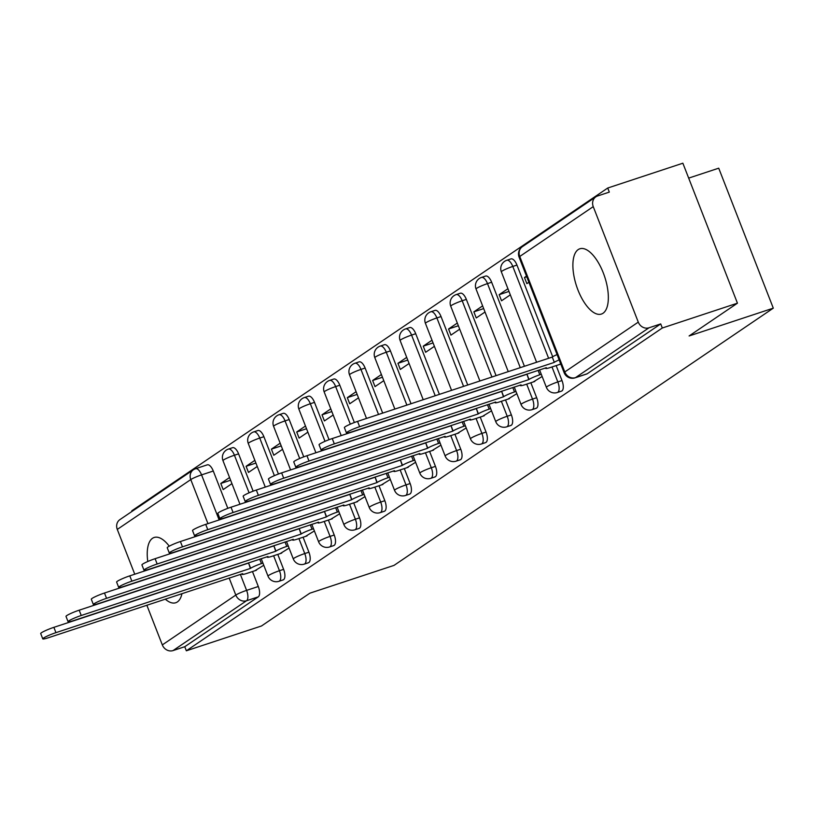 <?xml version="1.0" encoding="UTF-8"?>
<svg xmlns="http://www.w3.org/2000/svg" width="814" height="814" viewBox="0 0 814 814"><rect width="100%" height="100%" fill="white"/><g stroke="black" fill="none" stroke-linecap="round" stroke-linejoin="round"><path stroke-width="1.22" d="M561.039 391.208A8.812 3.795 -108.3 0 0 561.507 391.127A8.812 3.795 -108.3 0 0 561.925 390.923A8.812 3.795 -108.3 0 0 561.986 380.555L557.834 381.929A8.812 3.795 71.7 0 1 557.763 392.297A8.812 3.795 71.7 0 1 557.346 392.501L561.507 391.127M535.734 408.374A8.812 3.795 -108.3 0 0 536.192 408.292A8.812 3.795 -108.3 0 0 536.609 408.089A8.812 3.795 -108.3 0 0 536.68 397.72L532.519 399.094A8.812 3.795 71.7 0 1 532.458 409.452A8.812 3.795 71.7 0 1 532.041 409.666L536.192 408.292M510.429 425.539A8.812 3.795 -108.3 0 0 510.887 425.457A8.812 3.795 -108.3 0 0 511.304 425.244A8.812 3.795 -108.3 0 0 511.365 414.886L507.214 416.259A8.812 3.795 71.7 0 1 507.153 426.617A8.812 3.795 71.7 0 1 506.735 426.821L510.887 425.457M485.124 442.694A8.812 3.795 -108.3 0 0 485.582 442.613A8.812 3.795 -108.3 0 0 485.999 442.409A8.812 3.795 -108.3 0 0 486.06 432.051L481.908 433.414A8.812 3.795 71.7 0 1 481.847 443.783A8.812 3.795 71.7 0 1 481.43 443.986L485.582 442.613M459.818 459.859A8.812 3.795 -108.3 0 0 460.276 459.778A8.812 3.795 -108.3 0 0 460.693 459.574A8.812 3.795 -108.3 0 0 460.755 449.206L456.603 450.58A8.812 3.795 71.7 0 1 456.542 460.948A8.812 3.795 71.7 0 1 456.125 461.151L460.276 459.778M434.513 477.024A8.812 3.795 -108.3 0 0 434.971 476.943A8.812 3.795 -108.3 0 0 435.388 476.729A8.812 3.795 -108.3 0 0 435.449 466.371L431.298 467.745A8.812 3.795 71.7 0 1 431.237 478.103A8.812 3.795 71.7 0 1 430.82 478.317L434.971 476.943M409.208 494.19A8.812 3.795 -108.3 0 0 409.666 494.108A8.812 3.795 -108.3 0 0 410.083 493.894A8.812 3.795 -108.3 0 0 410.144 483.536L405.993 484.91A8.812 3.795 71.7 0 1 405.932 495.268A8.812 3.795 71.7 0 1 405.514 495.472L409.666 494.108M383.893 511.345A8.812 3.795 -108.3 0 0 384.361 511.263A8.812 3.795 -108.3 0 0 384.778 511.06A8.812 3.795 -108.3 0 0 384.839 500.702L380.687 502.065A8.812 3.795 71.7 0 1 380.626 512.433A8.812 3.795 71.7 0 1 380.199 512.637L384.361 511.263M358.587 528.51A8.812 3.795 -108.3 0 0 359.045 528.428A8.812 3.795 -108.3 0 0 359.473 528.225A8.812 3.795 -108.3 0 0 359.534 517.857L355.382 519.23A8.812 3.795 71.7 0 1 355.311 529.588A8.812 3.795 71.7 0 1 354.894 529.802L359.045 528.428M333.282 545.675A8.812 3.795 -108.3 0 0 333.74 545.594A8.812 3.795 -108.3 0 0 334.157 545.38A8.812 3.795 -108.3 0 0 334.228 535.022L330.067 536.395A8.812 3.795 71.7 0 1 330.006 546.754A8.812 3.795 71.7 0 1 329.589 546.967L333.74 545.594M307.977 562.84A8.812 3.795 -108.3 0 0 308.435 562.749A8.812 3.795 -108.3 0 0 308.852 562.545A8.812 3.795 -108.3 0 0 308.913 552.187L304.762 553.561A8.812 3.795 71.7 0 1 304.701 563.919A8.812 3.795 71.7 0 1 304.283 564.122L308.435 562.749M282.672 579.995A8.812 3.795 -108.3 0 0 283.13 579.914A8.812 3.795 -108.3 0 0 283.547 579.71A8.812 3.795 -108.3 0 0 283.608 569.342L279.456 570.716A8.812 3.795 71.7 0 1 279.395 581.084A8.812 3.795 71.7 0 1 278.978 581.288L283.13 579.914M169.261 546.174A34.371 14.815 -108.3 0 0 154.172 537.474A34.371 14.815 -108.3 0 0 152.533 538.278A34.371 14.815 -108.3 0 0 147.772 561.507M165.273 599.135A34.371 14.815 -108.3 0 0 175.732 602.747A34.371 14.815 -108.3 0 0 177.36 601.943A34.371 14.815 -108.3 0 0 181.97 593.62M578.205 249.593A34.371 14.815 -108.3 0 0 577.228 288.054A34.371 14.815 -108.3 0 0 601.393 314.062A34.371 14.815 -108.3 0 0 603.032 313.258A34.371 14.815 -108.3 0 0 603.998 274.796A34.371 14.815 -108.3 0 0 579.833 248.789A34.371 14.815 -108.3 0 0 578.205 249.593M737.443 303.184L689.102 335.968L773.3 308.16L394.027 565.384L309.829 593.192L261.487 625.976L186.345 650.793L662.301 328.001L737.443 303.184L682.865 163.207L607.732 188.024L131.776 510.816L132.01 511.416M688.675 178.113L718.721 168.183L773.3 308.16M607.732 188.024L609.32 192.104L597.618 195.971A8.812 7.896 55.9 0 0 595.848 196.846A8.812 7.896 55.9 0 0 593.243 206.634L638.278 322.12A8.812 7.896 55.9 0 0 649.012 327.788L575.518 377.625A8.812 3.795 71.7 0 1 575.101 377.828L586.813 373.962A8.812 3.795 71.7 0 1 586.355 374.053M662.301 328.001L660.714 323.921L649.012 327.788M206.848 465.059A8.812 3.795 71.7 0 1 207.265 464.845A8.812 3.795 71.7 0 1 213.278 471.021L227.828 508.343M249.013 562.678L249.013 562.678A8.812 0.967 -21.3 0 0 248.565 562.952L250.397 568.426L55.942 632.651A10.134 1.109 158.7 0 0 42.766 638.858A10.134 1.109 158.7 0 0 48.484 637.708L242.694 573.656A8.812 0.967 158.7 0 0 242.033 574.358A8.812 0.967 158.7 0 0 246.998 573.361L256.41 570.248M252.472 571.55L258.303 586.507L246.601 590.374A8.812 3.795 71.7 0 1 246.54 600.742L173.046 650.579A8.812 7.896 -124.1 0 1 162.322 644.902L146.846 605.219M134.758 574.216L117.287 529.415A8.812 7.896 -124.1 0 1 119.892 519.627L193.376 469.79A8.812 7.896 -124.1 0 1 195.146 468.925A8.812 3.795 71.7 0 1 195.564 468.711A8.812 3.795 71.7 0 1 201.567 474.888L219.139 519.932M173.046 650.579L184.758 646.713L186.345 650.793M254.863 460.358L246.103 466.3L255.922 463.054M246.103 466.3L248.484 472.425L257.255 466.483M280.138 553.612L289.072 548.097M280.169 443.192L271.408 449.135L281.227 445.899M271.408 449.135L273.799 455.26L282.56 449.318M305.443 536.446L314.377 530.932M305.474 426.027L296.713 431.98L306.532 428.734M296.713 431.98L299.104 438.095L307.865 432.153M330.759 519.281L339.682 513.776M330.789 408.872L322.018 414.814L331.837 411.569M322.018 414.814L324.41 420.94L333.17 414.987M356.064 502.116L364.998 496.611M356.094 391.707L347.324 397.649L357.143 394.414M347.324 397.649L349.715 403.775L358.475 397.832M381.369 484.961L390.303 479.446M381.4 374.542L372.639 380.484L382.448 377.248M372.639 380.484L375.02 386.609L383.781 380.667M406.674 467.796L415.608 462.281M406.705 357.387L397.944 363.329L407.753 360.083M397.944 363.329L400.325 369.444L409.096 363.502M431.98 450.63L440.913 445.126M432.01 340.221L423.249 346.164L433.068 342.918M423.249 346.164L425.63 352.289L434.401 346.337M457.285 433.475L466.219 427.961M457.315 323.056L448.555 328.998L458.374 325.763M448.555 328.998L450.936 335.124L459.707 329.182M482.59 416.31L491.524 410.795M482.621 305.891L473.86 311.843L483.679 308.598M473.86 311.843L476.251 317.959L485.012 312.016M507.895 399.145L516.829 393.64M507.926 288.736L499.165 294.678L508.984 291.432M499.165 294.678L501.556 300.793L510.317 294.851M533.211 381.98L542.144 376.475M526.495 276.139L524.47 277.513L526.739 276.77M524.47 277.513L526.861 283.638L528.886 282.265M558.516 364.825L560.704 363.878M516.951 265.069L512.8 266.443A8.812 3.795 71.7 0 0 506.796 260.277L510.948 258.903A8.812 3.795 -108.3 0 1 516.951 265.069L552.686 356.725M556.155 365.598L561.986 380.555M491.646 282.234L487.494 283.608A8.812 3.795 71.7 0 0 481.491 277.432L485.643 276.058A8.812 3.795 -108.3 0 1 491.646 282.234L524.419 366.28M527.38 373.891L527.38 373.891A8.812 0.967 -21.3 0 0 526.943 374.165L528.764 379.639L334.31 443.864A10.134 1.109 158.7 0 0 321.143 450.071A10.134 1.109 158.7 0 0 326.852 448.921L521.062 384.869A8.812 0.967 158.7 0 0 520.4 385.571A8.812 0.967 158.7 0 0 525.366 384.574L534.778 381.461M530.84 382.763L536.68 397.72M466.341 299.389L462.189 300.763A8.812 3.795 71.7 0 0 456.176 294.597L460.337 293.223A8.812 3.795 -108.3 0 1 466.341 299.389L496.072 375.651M502.075 391.056L502.075 391.056A8.812 0.967 -21.3 0 0 501.638 391.331L503.459 396.805L309.005 461.029A10.134 1.109 158.7 0 0 295.838 467.236A10.134 1.109 158.7 0 0 301.546 466.086L495.757 402.024A8.812 0.967 158.7 0 0 495.095 402.737A8.812 0.967 158.7 0 0 500.061 401.74L509.472 398.626M505.535 399.928L511.365 414.886M441.035 316.554L436.884 317.928A8.812 3.795 71.7 0 0 430.871 311.762L435.022 310.388A8.812 3.795 -108.3 0 1 441.035 316.554L467.724 385.012M476.77 408.211L476.77 408.211A8.812 0.967 -21.3 0 0 476.332 408.496L478.154 413.97L283.699 478.184A10.134 1.109 158.7 0 0 270.523 484.401A10.134 1.109 158.7 0 0 276.241 483.251L470.451 419.19A8.812 0.967 158.7 0 0 469.79 419.902A8.812 0.967 158.7 0 0 474.755 418.895L484.167 415.791M480.229 417.094L486.06 432.051M415.73 333.72L411.579 335.093A8.812 3.795 71.7 0 0 405.565 328.917L409.717 327.554A8.812 3.795 -108.3 0 1 415.73 333.72L439.377 394.373M451.465 425.376L451.465 425.376A8.812 0.967 -21.3 0 0 451.017 425.661L452.849 431.125L258.394 495.35A10.134 1.109 158.7 0 0 245.218 501.566A10.134 1.109 158.7 0 0 250.936 500.407L445.146 436.355A8.812 0.967 158.7 0 0 444.485 437.057A8.812 0.967 158.7 0 0 449.45 436.06L458.862 432.946M454.924 434.249L460.755 449.206M390.425 350.885L386.274 352.248A8.812 3.795 71.7 0 0 380.26 346.082L384.412 344.709A8.812 3.795 -108.3 0 1 390.425 350.885L411.029 403.734M426.16 442.541L426.16 442.541A8.812 0.967 -21.3 0 0 425.712 442.816L427.543 448.29L233.089 512.515A10.134 1.109 158.7 0 0 219.912 518.721A10.134 1.109 158.7 0 0 225.631 517.572L419.831 453.52A8.812 0.967 158.7 0 0 419.179 454.222A8.812 0.967 158.7 0 0 424.145 453.225L433.557 450.111M429.619 451.414L435.449 466.371M365.12 368.04L360.958 369.414A8.812 3.795 71.7 0 0 354.955 363.248L359.106 361.874A8.812 3.795 -108.3 0 1 365.12 368.04L382.682 413.095M400.854 459.696L400.854 459.696A8.812 0.967 -21.3 0 0 400.407 459.981L402.238 465.455L207.784 529.67A10.134 1.109 158.7 0 0 194.607 535.887A10.134 1.109 158.7 0 0 200.315 534.737L394.525 470.675A8.812 0.967 158.7 0 0 393.864 471.387A8.812 0.967 158.7 0 0 398.84 470.38L408.252 467.277M404.314 468.579L410.144 483.536M339.804 385.205L335.653 386.579A8.812 3.795 71.7 0 0 329.65 380.413L333.801 379.039A8.812 3.795 -108.3 0 1 339.804 385.205L354.365 422.527M375.549 476.862L375.549 476.862A8.812 0.967 -21.3 0 0 375.101 477.146L376.923 482.61L182.478 546.835A10.134 1.109 158.7 0 0 169.302 553.052A10.134 1.109 158.7 0 0 175.01 551.902L369.22 487.84A8.812 0.967 158.7 0 0 368.559 488.553A8.812 0.967 158.7 0 0 373.524 487.545L382.946 484.442M379.009 485.734L384.839 500.702M314.499 402.37L310.348 403.744A8.812 3.795 71.7 0 0 304.344 397.568L308.496 396.204A8.812 3.795 -108.3 0 1 314.499 402.37L329.049 439.692M350.234 494.027L350.234 494.027A8.812 0.967 -21.3 0 0 349.796 494.312L351.617 499.776L157.173 564A10.134 1.109 158.7 0 0 143.997 570.207A10.134 1.109 158.7 0 0 149.705 569.057L343.915 505.006A8.812 0.967 158.7 0 0 343.254 505.708A8.812 0.967 158.7 0 0 348.219 504.711L357.631 501.597M353.703 502.899L359.534 517.857M289.194 419.536L285.042 420.899A8.812 3.795 71.7 0 0 279.039 414.733L283.191 413.359A8.812 3.795 -108.3 0 1 289.194 419.536L303.744 456.847M324.928 511.192L324.928 511.192A8.812 0.967 -21.3 0 0 324.491 511.467L326.312 516.941L131.858 581.165A10.134 1.109 158.7 0 0 118.691 587.372A10.134 1.109 158.7 0 0 124.4 586.222L318.61 522.161A8.812 0.967 158.7 0 0 317.948 522.873A8.812 0.967 158.7 0 0 322.914 521.876L332.326 518.762M328.388 520.065L334.228 535.022M263.889 436.691L259.737 438.064A8.812 3.795 71.7 0 0 253.724 431.898L257.885 430.525A8.812 3.795 -108.3 0 1 263.889 436.691L278.439 474.013M299.623 528.347L299.623 528.347A8.812 0.967 -21.3 0 0 299.186 528.632L301.007 534.106L106.553 598.321A10.134 1.109 158.7 0 0 93.386 604.537A10.134 1.109 158.7 0 0 99.094 603.388L293.305 539.326A8.812 0.967 158.7 0 0 292.643 540.038A8.812 0.967 158.7 0 0 297.609 539.031L307.02 535.927M303.083 537.23L308.913 552.187M238.583 453.856L234.432 455.23A8.812 3.795 71.7 0 0 228.419 449.063L232.57 447.69A8.812 3.795 -108.3 0 1 238.583 453.856L253.134 491.178M274.318 545.512L274.318 545.512A8.812 0.967 -21.3 0 0 273.88 545.797L275.702 551.261L81.247 615.486A10.134 1.109 158.7 0 0 68.071 621.703A10.134 1.109 158.7 0 0 73.789 620.543L267.999 556.491A8.812 0.967 158.7 0 0 267.338 557.193A8.812 0.967 158.7 0 0 272.303 556.196L281.715 553.093M277.778 554.385L283.608 569.342M229.558 477.523L220.798 483.465L230.616 480.219M220.798 483.465L223.178 489.58L231.949 483.638M254.833 570.767L263.767 565.262M660.714 323.921L587.23 373.758A8.812 3.795 71.7 0 1 586.813 373.962M184.758 646.713L258.242 596.876A8.812 3.795 -108.3 0 0 258.303 586.507M262.922 563.074L261.436 563.573A8.812 0.967 158.7 0 0 250.641 568.264L250.397 568.426M42.766 638.858L40.7 633.557A10.134 1.109 -21.3 0 1 53.877 627.34L248.331 563.125M288.227 545.919L286.742 546.408A8.812 0.967 158.7 0 0 275.946 551.098L275.702 551.261M68.071 621.703L66.005 616.391A10.134 1.109 -21.3 0 1 79.182 610.185L273.636 545.96M313.532 528.754L312.047 529.242A8.812 0.967 158.7 0 0 301.251 533.933L301.007 534.106M93.386 604.537L91.31 599.236A10.134 1.109 -21.3 0 1 104.487 593.019L298.942 528.795M338.838 511.589L337.352 512.077A8.812 0.967 158.7 0 0 326.556 516.778L326.312 516.941M118.691 587.372L116.616 582.071A10.134 1.109 -21.3 0 1 129.792 575.854L324.247 511.64M364.143 494.424L362.657 494.922A8.812 0.967 158.7 0 0 351.862 499.613L351.617 499.776M143.997 570.207L141.931 564.906A10.134 1.109 -21.3 0 1 155.098 558.699L349.552 494.474M389.448 477.269L387.963 477.757A8.812 0.967 158.7 0 0 377.167 482.448L376.923 482.61M169.302 553.052L167.236 547.741A10.134 1.109 -21.3 0 1 180.403 541.534L374.857 477.309M414.753 460.103L413.278 460.592A8.812 0.967 158.7 0 0 402.482 465.293L402.238 465.455M194.607 535.887L192.542 530.586A10.134 1.109 -21.3 0 1 205.718 524.369L400.162 460.144M440.059 442.938L438.583 443.427A8.812 0.967 158.7 0 0 427.788 448.127L427.543 448.29M219.912 518.721L217.847 513.42A10.134 1.109 -21.3 0 1 231.023 507.203L425.468 442.989M465.374 425.783L463.888 426.271A8.812 0.967 158.7 0 0 453.093 430.962L452.849 431.125M245.218 501.566L243.152 496.255A10.134 1.109 -21.3 0 1 256.329 490.048L450.783 425.824M490.679 408.618L489.194 409.106A8.812 0.967 158.7 0 0 478.398 413.797L478.154 413.97M270.523 484.401L268.457 479.09A10.134 1.109 -21.3 0 1 281.634 472.883L476.088 408.659M515.984 391.453L514.499 391.941A8.812 0.967 158.7 0 0 503.703 396.642L503.459 396.805M295.838 467.236L293.762 461.935A10.134 1.109 -21.3 0 1 306.939 455.718L501.393 391.493M541.29 374.287L539.804 374.776A8.812 0.967 158.7 0 0 529.008 379.477L528.764 379.639M321.143 450.071L319.068 444.77A10.134 1.109 -21.3 0 1 332.244 438.553L526.699 374.338M559.147 359.89A8.812 0.967 158.7 0 0 554.314 362.311L552.248 357.01A8.812 0.967 -21.3 0 1 557.081 354.578M554.069 362.474L359.625 426.699A10.134 1.109 158.7 0 0 346.449 432.916L344.383 427.604A10.134 1.109 -21.3 0 1 357.55 421.398L552.004 357.173M346.449 432.916A10.134 1.109 158.7 0 0 352.157 431.756L546.367 367.704A8.812 0.967 158.7 0 0 545.706 368.406A8.812 0.967 158.7 0 0 550.671 367.409L560.083 364.306M593.243 206.634L519.759 256.471L564.784 371.957L638.278 322.12M213.278 471.021L201.567 474.888A8.812 0.967 -21.3 0 0 190.771 479.578L117.287 529.415M240.344 574.338L246.601 590.374A8.812 0.967 -21.3 0 0 235.806 595.065L229.161 578.032M207.946 523.626L190.771 479.578A8.812 7.896 -124.1 0 1 193.376 469.79A8.812 8.812 0 0 1 195.564 468.711L207.265 464.845M162.322 644.902L235.806 595.065A8.812 7.896 55.9 0 0 246.54 600.742L258.242 596.876M506.796 260.277A8.812 8.812 0 0 0 501.343 271.845A8.812 0.967 158.7 0 1 502.004 271.133A8.812 0.967 158.7 0 1 512.8 266.443L548.616 358.292M551.994 366.972L557.834 381.929A8.812 0.967 158.7 0 0 547.039 386.63A8.812 0.967 -21.3 0 0 546.377 387.332A8.812 8.812 0 0 0 557.346 392.501M481.491 277.432A8.812 8.812 0 0 0 476.037 289.001A8.812 0.967 158.7 0 1 476.699 288.298A8.812 0.967 158.7 0 1 487.494 283.608L520.268 367.653M526.689 384.137L532.519 399.094A8.812 0.967 158.7 0 0 521.723 403.785A8.812 0.967 -21.3 0 0 521.072 404.497A8.812 8.812 0 0 0 532.041 409.666M456.176 294.597A8.812 8.812 0 0 0 450.732 306.166A8.812 0.967 158.7 0 1 451.394 305.464A8.812 0.967 158.7 0 1 462.189 300.763L491.921 377.014M501.383 401.302L507.214 416.259A8.812 0.967 158.7 0 0 496.418 420.95A8.812 0.967 -21.3 0 0 495.757 421.662A8.812 8.812 0 0 0 506.735 426.821M430.871 311.762A8.812 8.812 0 0 0 425.427 323.331A8.812 0.967 158.7 0 1 426.088 322.619A8.812 0.967 158.7 0 1 436.884 317.928L463.573 386.375M476.078 418.457L481.908 433.414A8.812 0.967 158.7 0 0 471.113 438.115A8.812 0.967 -21.3 0 0 470.451 438.817A8.812 8.812 0 0 0 481.43 443.986M405.565 328.917A8.812 8.812 0 0 0 400.122 340.496A8.812 0.967 158.7 0 1 400.783 339.784A8.812 0.967 158.7 0 1 411.579 335.093L435.225 395.746M450.773 435.622L456.603 450.58A8.812 0.967 158.7 0 0 445.807 455.28A8.812 0.967 -21.3 0 0 445.146 455.982A8.812 8.812 0 0 0 456.125 461.151M380.26 346.082A8.812 8.812 0 0 0 374.816 357.651A8.812 0.967 158.7 0 1 375.478 356.949A8.812 0.967 158.7 0 1 386.274 352.248L406.878 405.107M425.468 452.788L431.298 467.745A8.812 0.967 158.7 0 0 420.502 472.435A8.812 0.967 -21.3 0 0 419.841 473.148A8.812 8.812 0 0 0 430.82 478.317M354.955 363.248A8.812 8.812 0 0 0 349.511 374.816A8.812 0.967 158.7 0 1 350.162 374.114A8.812 0.967 158.7 0 1 360.958 369.414L378.53 414.468M400.162 469.953L405.993 484.91A8.812 0.967 158.7 0 0 395.197 489.601A8.812 0.967 -21.3 0 0 394.536 490.313A8.812 8.812 0 0 0 405.514 495.472M329.65 380.413A8.812 8.812 0 0 0 324.196 391.982A8.812 0.967 158.7 0 1 324.857 391.269A8.812 0.967 158.7 0 1 335.653 386.579L350.315 424.165M374.847 487.108L380.687 502.065A8.812 0.967 158.7 0 0 369.892 506.766A8.812 0.967 -21.3 0 0 369.23 507.468A8.812 8.812 0 0 0 380.199 512.637M304.344 397.568A8.812 8.812 0 0 0 298.891 409.147A8.812 0.967 158.7 0 1 299.552 408.435A8.812 0.967 158.7 0 1 310.348 403.744L325.01 441.33M349.542 504.273L355.382 519.23A8.812 0.967 158.7 0 0 344.576 523.921A8.812 0.967 -21.3 0 0 343.925 524.633A8.812 8.812 0 0 0 354.894 529.802M279.039 414.733A8.812 8.812 0 0 0 273.585 426.302A8.812 0.967 158.7 0 1 274.247 425.6A8.812 0.967 158.7 0 1 285.042 420.899L299.694 458.496M324.237 521.438L330.067 536.395A8.812 0.967 158.7 0 0 319.271 541.086A8.812 0.967 -21.3 0 0 318.61 541.798A8.812 8.812 0 0 0 329.589 546.967M253.724 431.898A8.812 8.812 0 0 0 248.28 443.467A8.812 0.967 158.7 0 1 248.942 442.755A8.812 0.967 158.7 0 1 259.737 438.064L274.389 475.651M298.931 538.593L304.762 553.561A8.812 0.967 158.7 0 0 293.966 558.251A8.812 0.967 -21.3 0 0 293.305 558.953A8.812 8.812 0 0 0 304.283 564.122M228.419 449.063A8.812 8.812 0 0 0 222.975 460.632A8.812 0.967 158.7 0 1 223.636 459.92A8.812 0.967 158.7 0 1 234.432 455.23L249.084 492.816M273.626 555.759L279.456 570.716A8.812 0.967 158.7 0 0 268.661 575.417A8.812 0.967 -21.3 0 0 267.999 576.119A8.812 8.812 0 0 0 278.978 581.288M587.23 373.758L575.518 377.625A8.812 7.896 55.9 0 1 564.784 371.957A8.812 0.967 158.7 0 0 564.133 372.67A8.812 8.812 0 0 0 575.101 377.828M519.098 257.173A8.812 0.967 158.7 0 1 519.759 256.471A8.812 7.896 -124.1 0 1 522.364 246.683A8.812 8.812 0 0 0 519.098 257.173L564.133 372.67M250.641 568.264L248.565 562.952M261.436 563.573L259.707 559.147M55.942 632.651L53.877 627.34M275.946 551.098L273.88 545.797M286.742 546.408L285.012 541.982M81.247 615.486L79.182 610.185M301.251 533.933L299.186 528.632M312.047 529.242L310.317 524.816M106.553 598.321L104.487 593.019M326.556 516.778L324.491 511.467M337.352 512.077L335.633 507.651M131.858 581.165L129.792 575.854M351.862 499.613L349.796 494.312M362.657 494.922L360.938 490.496M157.173 564L155.098 558.699M377.167 482.448L375.101 477.146M387.963 477.757L386.243 473.331M182.478 546.835L180.403 541.534M402.482 465.293L400.407 459.981M413.278 460.592L411.548 456.166M207.784 529.67L205.718 524.369M427.788 448.127L425.712 442.816M438.583 443.427L436.853 439.011M233.089 512.515L231.023 507.203M453.093 430.962L451.017 425.661M463.888 426.271L462.159 421.845M258.394 495.35L256.329 490.048M478.398 413.797L476.332 408.496M489.194 409.106L487.464 404.68M283.699 478.184L281.634 472.883M503.703 396.642L501.638 391.331M514.499 391.941L512.769 387.515M309.005 461.029L306.939 455.718M529.008 379.477L526.943 374.165M539.804 374.776L538.085 370.36M334.31 443.864L332.244 438.553M554.314 362.311L552.248 357.01M359.625 426.699L357.55 421.398M267.999 576.119L261.192 558.648M239.977 504.253L222.975 460.632M293.305 558.953L286.497 541.493M265.283 487.087L248.28 443.467M318.61 541.798L311.803 524.328M290.588 469.922L273.585 426.302M343.925 524.633L337.108 507.163M315.903 452.757L298.891 409.147M369.23 507.468L362.413 490.008M341.208 435.602L324.196 391.982M394.536 490.313L387.729 472.842M366.514 418.437L349.511 374.816M419.841 473.148L413.034 455.677M394.861 409.076L374.816 357.651M445.146 455.982L438.339 438.512M423.209 399.715L400.122 340.496M470.451 438.817L463.644 421.357M451.556 390.344L425.427 323.331M495.757 421.662L488.949 404.192M479.904 380.983L450.732 306.166M521.072 404.497L514.255 387.026M508.251 371.622L476.037 289.001M546.377 387.332L539.56 369.861M536.599 362.261L501.343 271.845M595.848 196.846L522.364 246.683M242.033 574.358L241.829 573.85M267.338 557.193L267.134 556.684M292.643 540.038L292.44 539.529M317.948 522.873L317.755 522.364M343.254 505.708L343.06 505.199M368.559 488.553L368.366 488.044M393.864 471.387L393.671 470.879M419.179 454.222L418.976 453.713M444.485 437.057L444.281 436.548M469.79 419.902L469.586 419.393M495.095 402.737L494.892 402.228M520.4 385.571L520.207 385.063M545.706 368.406L545.512 367.897"/></g></svg>
